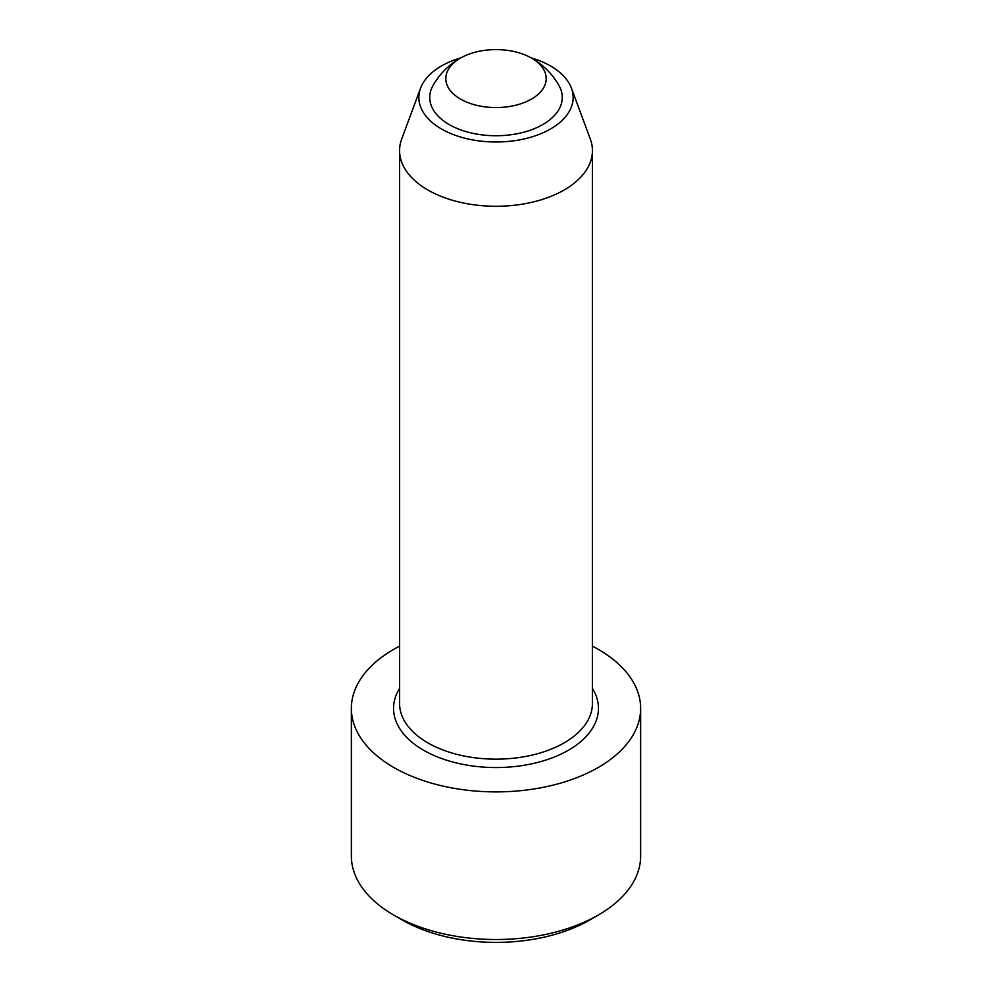 <?xml version="1.0" encoding="UTF-8"?>
<svg xmlns="http://www.w3.org/2000/svg" width="992" height="992" viewBox="0 0 992 992"><rect width="100%" height="100%" fill="white"/><g stroke="black" fill="none" stroke-linecap="round" stroke-linejoin="round"><path stroke-width="1.49" d="M461.9 57.313A72.317 72.317 0 0 0 432.958 85.659A66.278 38.266 0 0 0 449.128 124.533A66.278 38.266 0 0 0 530.621 130.101A66.278 38.266 0 0 0 559.042 85.659A72.317 72.317 0 0 0 530.1 57.313A50.183 28.979 0 0 0 461.9 57.313A50.183 28.979 0 0 0 460.511 99.064A50.183 28.979 0 0 0 532.158 98.667A50.183 28.979 0 0 0 530.1 57.313M592.422 646.164A144.634 83.502 180 0 1 640.634 708.4A144.634 83.502 180 0 1 598.275 767.448A144.634 83.502 180 0 1 440.646 785.54A144.634 83.502 180 0 1 351.366 708.4A144.634 83.502 180 0 1 399.578 646.164M640.634 708.4L640.634 856.009A144.634 83.502 180 0 1 598.275 915.058L598.275 915.058A144.634 83.502 180 0 1 393.725 915.058A144.634 83.502 180 0 1 351.366 856.009L351.366 708.4M598.275 915.058L589.744 919.981A132.581 76.545 180 0 1 402.256 919.981L393.725 915.058M461.106 57.747A77.14 44.541 0 0 0 420.571 88.139L401.723 138.954A96.422 55.664 0 0 0 399.578 150.61A96.422 55.664 0 0 0 427.825 189.968A96.422 55.664 0 0 0 532.902 202.046A96.422 55.664 0 0 0 592.422 150.61A96.422 55.664 0 0 0 590.277 138.954L571.429 88.139A77.14 44.541 0 0 0 530.894 57.747M420.571 88.139A77.14 44.541 0 0 0 441.452 128.96A77.14 44.541 0 0 0 532.865 136.598A77.14 44.541 0 0 0 571.429 88.139M592.422 150.61L592.422 703.477A96.422 55.664 180 0 1 496 759.153A96.422 55.664 180 0 1 399.578 703.477L399.578 150.61M592.422 688.411A102.449 59.148 180 0 1 496 767.548A102.449 59.148 180 0 1 399.578 688.411"/></g></svg>
